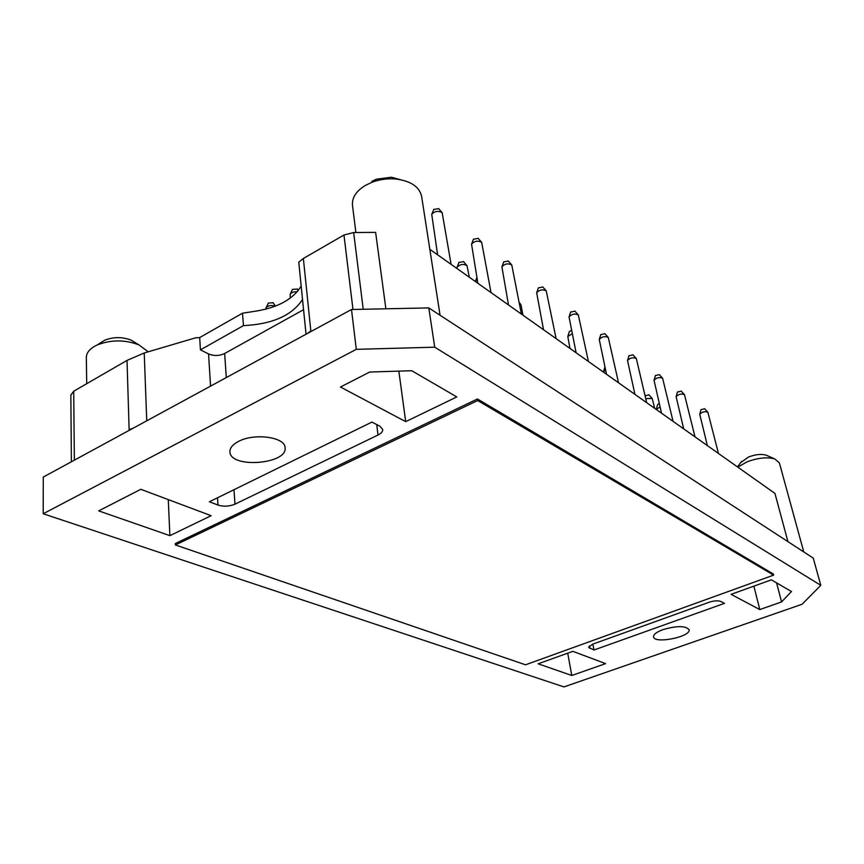 <?xml version="1.0" encoding="UTF-8"?>
<svg xmlns="http://www.w3.org/2000/svg" width="864" height="864" viewBox="0 0 864 864"><rect width="100%" height="100%" fill="white"/><g stroke="black" fill="none" stroke-linecap="round" stroke-linejoin="round"><path stroke-width="1.3" d="M718.448 453.449L707.886 412.247C704.722 411.134 702.011 411.815 699.743 414.288L707.357 445.608M704.668 408.758L700.942 409.698M605.556 369.835L603.396 372.071M646.693 402.7L636.314 358.495C632.923 357.124 629.996 357.804 627.534 360.558L634.932 394.384M632.988 354.834L628.949 355.774M556.114 338.634L546.232 290.844C542.57 289.116 539.384 289.764 536.674 292.81L543.532 329.735M542.797 286.988L538.369 287.896M522.936 315.166L521.014 304.938L519.361 303.318M588.416 361.476L578.329 314.95C574.754 313.34 571.666 314.01 569.041 316.958L576.126 352.782M574.927 311.148L570.64 312.088M618.538 382.784L608.288 337.446C604.8 335.966 601.798 336.647 599.26 339.487L606.517 374.285M604.919 333.72L600.761 334.66M695.002 436.871L684.482 394.675C681.242 393.476 678.456 394.168 676.134 396.727L683.694 428.868M681.221 391.122L677.398 392.072M673.067 421.351L662.602 378.238C659.286 376.963 656.435 377.644 654.048 380.29L661.543 413.208M659.297 374.63L655.376 375.581M491.011 292.583L481.68 242.363C477.846 240.354 474.476 240.959 471.56 244.156L477.868 283.284M478.202 238.388L473.483 239.22M521.381 314.064L511.769 264.956C508.021 263.088 504.727 263.714 501.908 266.846L508.496 304.949M508.313 261.036L503.734 261.911M451.094 264.352L442.174 212.695C438.253 210.524 434.776 211.075 431.741 214.348L437.616 254.815M438.685 208.667L433.793 209.434M660.064 406.89L656.262 409.471M659.275 403.52L657.601 404.665M654.674 408.348L652.19 398.444L645.764 398.628M648.972 394.859L645.138 395.755M572.206 333.763L567.799 336.463L569.959 348.43M571.493 330.296L569.365 331.636M477.144 279.072L475.492 281.599M469.357 277.268L466.992 265.648C463.244 263.671 459.929 264.233 457.034 267.322L456.818 268.402M463.59 261.652L458.957 262.429M297.14 291.838C293.9 291.568 291.589 292.334 290.218 294.138L290.218 298.166M297.227 289.04L292.496 289.408M275.108 306.234C271.328 304.916 268.315 305.424 266.058 307.778L265.799 309.182M273.078 302.756L268.38 303.07M302.53 299.441C292.118 315.468 272.43 324.194 243.454 325.62L242.503 313.2L253.595 311.483C277.15 308.059 293.004 299.549 301.158 285.973M773.615 575.132L773.302 573.966L477.436 398.984L477.695 400.54L773.615 575.132L525.539 664.805L175.392 544.957L477.695 400.54M571.774 675.486L605.61 663.628L572.821 651.326L538.175 663.8L571.774 675.486L567.724 653.162M352.976 309.474L343.969 235.008L353.646 232.535L363.226 309.258M759.791 609.574L781.564 601.938L791.467 591.527L771.368 579.841L731.095 594.346L759.791 609.574L753.872 586.138M129.146 430.391L127.019 360.407L144.223 352.976L195.631 337.813L199.692 337.565L242.503 313.2M306.04 334.217L298.76 262.17L303.361 258.476L310.824 330.826L307.606 333.364M767.383 455.695L766.055 455.112C761.195 453.816 755.374 454.442 748.602 456.98L740.783 462.521M405.702 421.643L340.47 387.018L369.727 372.028L411.739 370.721L456.818 396.932L405.702 421.643L398.844 371.12M169.873 535.648L211.151 515.689L140.81 489.305L98.712 510.883L169.873 535.648L168.286 499.619M787.925 541.631L774.943 493.409L429.829 249.307M351.497 309.506L43.286 477.058L43.2 513.767L563.965 686.912L802.105 604.249L820.8 585.338L434.732 347.198L356.292 349.337L351.497 309.506L428.792 307.919L434.732 347.198M243.454 325.62L200.416 349.855L208.559 353.938C213.926 356.119 219.294 355.979 224.651 353.506L303.566 309.69M803.779 551.945L779.36 462.823L774.652 458.892C766.994 456.862 757.782 457.844 747.036 461.851L737.791 467.132M440.068 315.252L421.61 196.322C419.429 186.84 410.951 181.084 396.187 179.042C387.979 178.297 380.009 179.334 372.287 182.142L365.116 185.555C356.044 191.257 351.832 197.845 352.48 205.33L355.903 232.524M385.873 308.794L375.624 232.373L353.646 232.535M371.876 181.343L376.402 179.194L391.424 177.239L400.194 179.615M209.401 501.757L371.898 422.086L379.922 426.222L382.698 429.451C382.838 431.525 381.272 433.382 378.022 435.024L234.976 504.166C229.284 506.488 223.614 506.79 217.966 505.051L209.401 501.757M662.936 629.64C656.5 632.059 653.368 634.468 653.562 636.876C654.307 644.252 691.427 636.725 689.062 629.651C685.53 625.666 676.825 625.666 662.936 629.64M238.356 441.515C232.61 444.56 229.792 447.995 229.91 451.796C230.062 468.72 287.744 464.303 285.066 447.714C285.304 437.065 254.275 432.713 238.356 441.515M356.292 349.337L43.2 513.767M343.969 235.008L303.361 258.476M127.019 360.407L73.71 391.219L74.347 460.177M175.392 544.957L175.327 543.521L477.436 398.984M724.475 603.353L593.978 650.009L588.622 647.352L592.639 644.188L709.063 602.273C714.042 600.685 717.919 600.404 720.695 601.42L724.475 603.353M135.227 342.619L131.198 340.178C122.321 336.776 113.508 336.787 104.728 340.211L100.786 342.684M148.208 351.799L139.028 344.93C124.999 339.563 111.013 339.595 97.06 345.017L94.187 346.518C88.981 349.704 86.368 353.376 86.335 357.534L86.713 383.702M820.8 585.338L813.262 558.122L428.792 307.919M776.585 582.876L781.564 601.938M199.692 337.565L200.416 349.855M593.978 650.009L592.855 644.112M71.388 461.786L70.848 395.086L73.71 391.219M129.114 429.678L133.196 428.177M144.223 352.976L146.74 420.822M310.824 330.826L310.9 331.582M376.715 424.57L378.022 435.024M224.651 353.506L226.303 377.568M233.993 489.694L234.976 504.166M208.559 353.938L210.557 386.122M217.512 497.783L217.966 505.051M589.313 645.97L589.777 648.389M700.963 409.633L699.743 414.288M704.614 408.715L707.886 412.247M604.94 366.952L603.482 371.714M628.97 355.687L627.534 360.558M632.923 354.758L636.314 358.495M538.412 287.766L536.674 292.81M542.711 286.88L546.232 290.844M519.21 302.519L520.517 304.031M570.672 311.969L569.041 316.958M574.841 311.062L578.329 314.95M600.793 334.552L599.26 339.487M604.843 333.634L608.288 337.446M677.419 391.997L676.134 396.727M681.167 391.068L684.482 394.675M655.409 375.494L654.048 380.29M659.243 374.566L662.602 378.238M473.548 239.058L471.56 244.156M478.084 238.259L481.68 242.363M503.788 261.77L501.908 266.846M508.205 260.917L511.769 264.956M433.868 209.25L431.741 214.348M438.556 208.505L442.174 212.695M657.612 404.59L656.316 409.277M648.918 394.794L652.19 398.444M569.398 331.528L567.799 336.463M476.874 277.506L475.686 280.638M459.022 262.278L457.034 267.322M463.482 261.533L466.992 265.648M292.572 289.267L290.218 294.138M297.13 288.911L298.274 290.455M268.445 302.94L266.058 307.778M272.981 302.627L275.476 306.094M104.728 340.211L97.06 345.017M131.198 340.178L139.028 344.93M376.402 179.194L372.287 182.142M391.424 177.239L396.187 179.042M741.647 461.376L737.467 466.906M766.055 455.112L774.652 458.892"/></g></svg>
